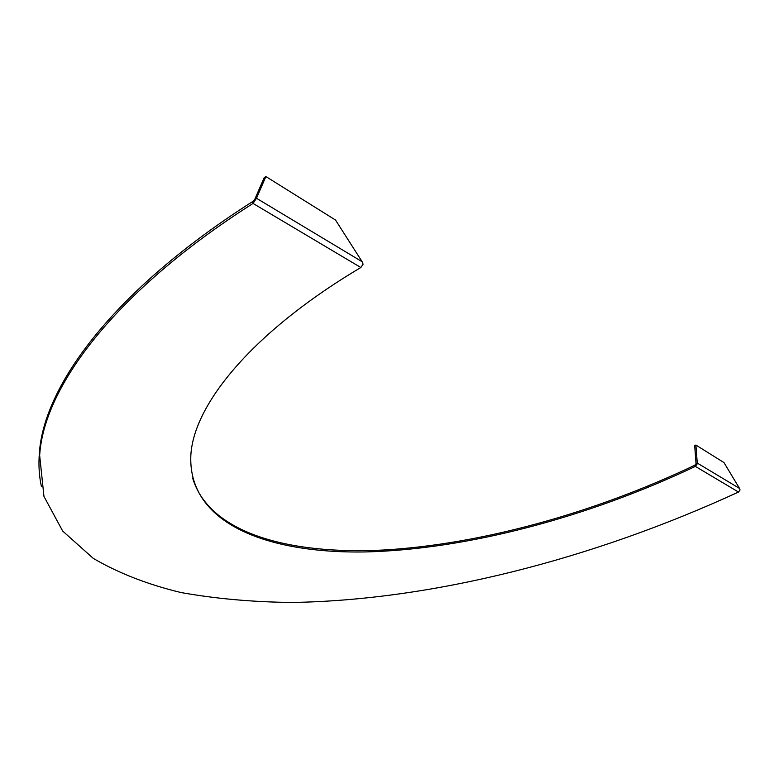 <?xml version="1.0" encoding="UTF-8"?>
<svg xmlns="http://www.w3.org/2000/svg" width="779" height="779" viewBox="0 0 779 779"><rect width="100%" height="100%" fill="white"/><g stroke="black" fill="none" stroke-linecap="round" stroke-linejoin="round"><path stroke-width="1.17" d="M255.512 199.736L252.523 201.634L254.752 199.366L264.188 177.622L265.873 176.541L256.486 198.265L253.048 203.436L252.523 201.634C113.169 290.343 43.887 385.712 39.388 452.901C38.414 464.946 39.116 476.242 41.482 486.787M39.388 452.901L43.965 496.418L62.671 531.044L93.285 558.397C118.661 573.198 147.922 584.581 181.069 592.556C215.841 598.759 252.854 602.06 292.106 602.459C431.702 600.268 592.079 559.488 738.492 492.046L740.05 489.952L739.544 488.452L723.983 462.59L695.9 445.052L697.263 463.057L697.01 464.177L694.887 465.199L696.036 463.641L694.693 445.637L695.9 445.052M738.492 492.046L695.355 466.397C587.366 517.626 466.261 549.487 365.643 551.931C266.369 553.723 188.411 523.157 190.806 456.066C192.968 405.567 251.276 332.604 360.833 267.518L363.102 264.178L362.147 261.744L335.515 220.029L265.873 176.541M192.617 478.004C209.025 532.904 288.454 555.008 384.135 549.984C480.896 544.287 593.656 513.283 694.887 465.199L695.355 466.397L697.01 464.177M39.729 454.488C44.257 387.387 113.598 292.106 253.048 203.436L360.833 267.518M256.486 198.265L362.147 261.744M697.263 463.057L739.544 488.452"/></g></svg>

